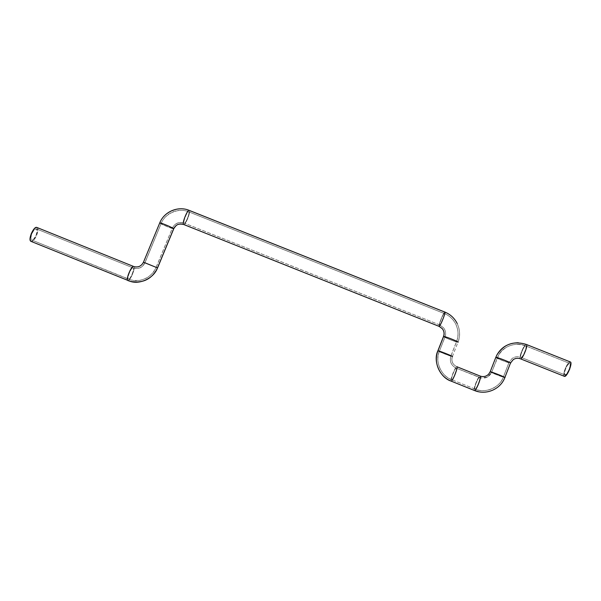 <?xml version="1.0" encoding="UTF-8"?>
<svg xmlns="http://www.w3.org/2000/svg" width="601" height="601" viewBox="0 0 601 601"><rect width="100%" height="100%" fill="white"/><g stroke="black" fill="none" stroke-linecap="round" stroke-linejoin="round"><path stroke-width="0.45" stroke-dasharray="3 2.25" d="M439.391 351.367C434.914 362.027 440.773 375.535 451.719 379.689L451.704 379.682C441.292 376.459 434.553 360.991 439.323 351.36L445.056 336.996C446.205 333.683 445.709 330.61 443.553 327.785L439.699 324.938C440.661 324.968 445.341 313.219 444.267 313.482C449.232 315.533 452.996 318.928 455.55 323.669C458.465 329.536 458.788 335.523 456.52 341.631C455.197 341.706 443.591 337.048 444.988 337.003C443.583 337.048 455.22 341.721 456.52 341.631L456.572 341.631C458.848 335.997 458.503 330.009 455.55 323.669C452.673 318.673 448.894 315.277 444.214 313.489C443.2 313.594 438.595 325.194 439.669 324.938C438.602 325.171 443.207 313.594 444.214 313.489L188.759 211.86C179.429 207.202 164.389 213.625 161.181 223.64C162.157 224.526 171.413 228.372 172.314 228.267L156.132 267.407L144.939 262.84C142.55 267.46 138.839 269.225 133.813 268.151L133.099 267.896C131.469 266.806 126.601 278.331 128.359 279.104C126.586 278.361 131.469 266.806 133.099 267.896L36.36 228.876C33.859 227.441 28.908 238.867 31.56 239.964L130.635 279.886C140.078 283.191 153.082 276.437 156.095 267.332L144.879 262.765L156.095 267.332L172.307 228.267C171.353 228.35 162.15 224.526 161.181 223.64C164.389 213.625 179.429 207.202 188.759 211.86C190.096 212.889 185.484 224.226 184.191 223.069C185.469 224.248 190.104 212.897 188.759 211.86L188.706 211.815C187.429 210.598 182.749 222.13 184.146 223.039C178.873 221.521 174.929 223.204 172.322 228.087C171.465 227.246 162.06 223.332 161.173 223.444L144.939 262.84L161.181 223.444C162.12 223.354 171.465 227.253 172.322 228.087C174.929 223.204 178.873 221.521 184.146 223.039L439.699 324.938C440.661 324.968 445.356 313.189 444.259 313.482L444.214 313.489C448.894 315.277 452.673 318.673 455.55 323.669C458.503 330.009 458.848 335.997 456.572 341.631C458.12 341.638 446.325 336.898 445.056 336.996L444.988 337.003C446.145 333.735 445.687 330.693 443.628 327.876L439.699 324.938L443.628 327.876C445.687 330.693 446.145 333.735 444.988 337.003L439.323 351.36C434.553 360.991 441.292 376.459 451.704 379.682L475 389.05C484.782 393.963 500.28 387.382 503.337 377.007L508.964 362.553C507.462 362.583 495.404 357.768 497.282 357.895L498.845 354.71C503.495 345.823 517.04 341.789 525.59 345.86C523.809 345.665 519.211 357.317 521.037 357.392C519.204 357.34 523.802 345.665 525.59 345.86L525.665 345.86C527.528 345.875 522.84 357.73 521.097 357.392C517.912 356.235 514.937 356.588 512.157 358.444L508.987 362.561C510.91 362.704 498.642 357.813 497.29 357.895L491.656 372.327C489.071 377.368 485.03 379.088 479.515 377.488C481.131 377.405 476.405 389.561 475.015 389.057C476.398 389.576 481.131 377.413 479.515 377.488L456.234 368.143C451.163 365.498 449.39 361.456 450.923 356.01C452.418 356.153 440.646 351.412 439.399 351.367C440.608 351.397 452.418 356.153 450.923 356.01L456.572 341.631L450.923 356.01C449.39 361.456 451.163 365.498 456.234 368.143C457.624 367.977 452.876 380.11 451.719 379.689C452.884 380.102 457.624 367.977 456.234 368.143L481.281 377.999L487.479 377.052L491.656 372.327C492.955 372.38 505.231 377.293 503.36 377.007C505.223 377.285 492.955 372.38 491.656 372.327L497.29 357.895C498.642 357.813 510.903 362.696 508.987 362.561L512.157 358.444C514.937 356.588 517.912 356.235 521.097 357.392L565.09 374.934C567.246 375.437 571.942 363.545 569.658 363.365L525.59 345.86L569.876 363.477L570.101 366.001L568.929 369.825L566.751 373.717L565.09 374.934L564.467 373.138L565.511 369.029L567.614 364.987L569.56 363.35C567.359 362.989 562.761 374.708 565.015 374.926L521.044 357.392C517.837 356.22 514.847 356.596 512.082 358.504L508.987 362.561L503.337 377.007C501.888 376.887 489.815 372.057 491.648 372.327L491.656 372.327C489.823 372.057 501.888 376.887 503.337 377.007C500.28 387.382 484.782 393.963 475 389.05L475.015 389.057C485.826 393.67 499.371 387.93 503.36 377.007L503.337 377.007M36.946 227.486L37.72 228.448L37.923 230.318L36.616 235.517L33.799 240.092L31.177 241.437C34.445 242.691 40.252 228.883 37.029 227.531L134.241 266.694C138.44 267.61 141.543 266.138 143.549 262.284L157.522 267.978L143.549 262.284L159.783 222.836M127.848 280.547C129.959 281.704 135.916 267.505 133.738 266.528C135.924 267.483 129.959 281.704 127.848 280.547M183.816 224.534C185.717 224.902 190.915 211.665 189.338 210.463C179.338 205.482 163.232 212.356 159.791 223.084C161.03 224.203 172.577 229.004 173.704 228.868C172.502 228.973 161.023 224.196 159.791 223.084C163.232 212.356 179.338 205.482 189.338 210.463L189.262 210.403M439.091 326.373C437.768 326.651 443.508 312.212 444.785 312.054C449.984 314.053 454.123 317.861 457.196 323.488C460.073 329.641 460.328 335.876 457.962 342.209C456.294 342.307 441.81 336.492 443.538 336.425C441.81 336.492 456.332 342.322 457.962 342.209L458.022 342.209C460.381 336.38 460.111 330.137 457.196 323.488C454.123 317.861 449.984 314.053 444.785 312.054C443.598 312.167 438.152 325.584 438.993 326.313M456.903 366.738L480.086 376.038C478.351 375.452 472.506 390.38 474.429 390.5C472.506 390.38 478.351 375.452 480.086 376.038L456.805 366.7C455.348 366.219 449.495 381.124 451.141 381.124C449.495 381.124 455.348 366.219 456.805 366.7L456.595 366.618C452.508 364.364 451.103 361.021 452.373 356.588C451.103 361.021 452.508 364.364 456.595 366.618C452.485 364.371 451.058 361.028 452.313 356.588C450.742 356.528 436.213 350.683 437.881 350.781C436.221 350.683 450.712 356.513 452.305 356.588M490.198 371.741C487.884 371.395 502.962 377.436 504.795 377.593C501.85 386.939 489.139 394.406 478.689 391.762C489.139 394.406 501.85 386.939 504.795 377.593C503.345 377.488 491.062 372.71 490.131 371.884M570.244 361.922L526.145 344.418C523.914 344.193 518.182 358.737 520.466 358.835C518.175 358.759 523.914 344.193 526.145 344.418L518.257 342.743L526.145 344.418L570.116 361.907C567.539 361.464 561.973 374.964 564.196 376.256M495.75 357.505C496.629 358.459 508.919 363.184 510.422 363.139L513.367 359.526L510.422 363.139L504.795 377.593L510.422 363.139C508.521 363.162 493.451 357.137 495.833 357.31M128.434 279.134L130.635 279.886L128.434 279.134C130.116 280.081 134.894 268.707 133.144 267.926C134.902 268.685 130.116 280.081 128.434 279.134L31.665 240.009L33.836 238.973L36.098 235.307L37.142 231.137L36.36 228.876L34.189 229.875L31.898 233.571L30.854 237.786L31.665 240.009C34.219 241.309 39.057 230.025 36.428 228.913L133.813 268.151C138.839 269.225 142.55 267.46 144.939 262.84L156.095 267.332C153.082 276.437 140.078 283.191 130.635 279.886C142.332 282.079 150.828 277.917 156.132 267.407L172.314 228.267C174.688 223.422 178.647 221.686 184.191 223.069L184.146 223.039C182.749 222.137 187.422 210.628 188.699 211.807L444.259 313.482M127.825 280.532L31.079 241.407M133.64 266.476L134.196 266.679M452.373 356.588L457.962 342.209M570.116 361.907L567.682 363.958L565.06 368.999L563.813 373.597L564.264 376.301M520.541 358.842C518.017 357.911 515.628 358.136 513.367 359.526M457.196 323.488C460.111 330.137 460.381 336.38 458.022 342.209M444.838 312.047L189.338 210.463C190.998 211.77 185.236 225.916 183.628 224.474M159.701 223.009L143.451 262.231M143.481 262.186L143.549 262.284C141.543 266.138 138.44 267.61 134.241 266.694M521.097 357.392C522.832 357.738 527.52 345.913 525.672 345.868M525.59 345.86C517.04 341.789 503.495 345.823 498.845 354.71L497.282 357.895C495.397 357.76 507.462 362.583 508.964 362.553L503.36 377.007M475 389.05C473.453 388.975 478.133 376.992 479.515 377.488L479.515 377.488C478.133 377 473.453 388.975 475 389.05L451.704 379.682C450.382 379.697 455.077 367.752 456.234 368.143L456.234 368.143C455.077 367.744 450.382 379.697 451.704 379.682M439.323 351.36C437.979 351.277 449.593 355.95 450.87 356.002C449.623 355.957 437.979 351.277 439.323 351.36L444.988 337.003M450.923 356.01L450.87 356.002C449.345 361.449 451.133 365.498 456.234 368.143L481.161 377.976M445.056 336.996C446.355 336.913 458.12 341.638 456.572 341.631M439.699 324.938L184.146 223.039M188.759 211.86L444.214 313.489M133.099 267.896L133.753 268.136C142.182 269.083 142.512 266.01 144.879 262.765L161.173 223.444C165.245 213.017 178.272 207.375 188.706 211.815M487.524 377.03L491.648 372.327L498.845 354.71C505.516 345.29 514.456 342.345 525.665 345.86L569.658 363.365M128.366 279.104L31.56 239.964M475.015 389.057L451.719 379.689M37.029 227.531L133.73 266.528M520.474 358.835C517.942 357.903 515.553 358.143 513.307 359.563M565.015 374.926L521.044 357.392M450.87 356.002L456.52 341.631M439.669 324.938L184.191 223.069M133.144 267.926L36.428 228.913"/><path stroke-width="0.9" d="M143.451 262.231L157.485 267.896L173.712 228.643C175.883 224.571 179.173 223.174 183.568 224.436C179.173 223.174 175.883 224.571 173.712 228.643L173.712 228.643C172.66 227.599 160.888 222.693 159.776 222.836C160.955 222.723 172.667 227.606 173.712 228.643L157.485 267.896C154.269 277.609 140.416 284.859 130.304 281.373L127.825 280.532M438.993 326.313L439.136 326.373C440.33 326.433 446.212 311.679 444.838 312.047C446.197 311.724 440.33 326.433 439.136 326.373L183.568 224.436C181.818 223.324 187.655 208.915 189.262 210.395C187.677 208.878 181.81 223.324 183.568 224.436L183.816 224.534M173.779 228.703C175.815 225.698 177.145 223.099 183.621 224.474L439.098 326.373L442.231 328.597C444.131 330.971 444.597 333.578 443.621 336.417C445.251 336.305 459.983 342.232 458.022 342.209C459.983 342.232 445.206 336.29 443.621 336.417L437.881 350.781L443.538 336.425C444.522 333.63 444.109 331.046 442.291 328.679C444.109 331.046 444.522 333.63 443.538 336.425M439.136 326.373L442.291 328.679L439.136 326.373L183.568 224.436M451.141 381.124C439.977 377.668 432.765 361.096 437.881 350.781C432.765 361.096 439.977 377.668 451.141 381.124L474.429 390.5L451.163 381.132C452.613 381.658 458.548 366.467 456.805 366.7L456.903 366.738M481.867 376.526C484.504 376.842 486.757 376.076 488.621 374.22C486.171 376.557 483.324 377.165 480.086 376.038L456.805 366.7C458.54 366.482 452.606 381.665 451.163 381.132L474.459 390.5C476.18 391.153 482.107 375.933 480.086 376.038C482.107 375.925 476.187 391.138 474.459 390.507L478.689 391.762L474.429 390.5M490.131 371.884L488.621 374.22L490.198 371.741L495.833 357.31C497.493 357.197 512.856 363.32 510.459 363.139C512.871 363.32 497.5 357.197 495.833 357.31L495.75 357.505M513.367 359.526C515.628 358.136 518.017 357.911 520.541 358.842C522.697 359.285 528.572 344.478 526.258 344.426C528.58 344.441 522.705 359.285 520.541 358.842L564.527 376.384L520.541 358.842L564.527 376.384L566.961 374.4L569.628 369.284L570.935 364.093L570.785 362.486L570.116 361.907M518.257 342.743C508.476 342.946 501.339 347.047 496.862 355.048L495.833 357.31L496.862 355.048C501.339 347.047 508.476 342.946 518.257 342.743M31.079 241.407L30.283 240.483L30.058 238.627L31.365 233.353L34.234 228.718L35.729 227.576L36.946 227.486C33.829 225.668 27.623 239.972 30.944 241.347L130.304 281.373C140.416 284.859 154.269 277.609 157.485 267.896L143.481 262.186L159.701 223.009M189.338 210.463L444.785 312.054M474.459 390.5C486.051 395.458 500.55 389.29 504.832 377.593C507.161 377.939 491.798 371.801 490.198 371.741L495.825 357.31L490.198 371.741C491.798 371.801 507.176 377.946 504.832 377.593L504.795 377.593M564.264 376.301L564.527 376.384C567.216 377.037 573.099 362.14 570.244 361.922L526.251 344.426C513.622 340.572 503.826 344.11 496.862 355.048L495.825 357.31M452.373 356.588C454.266 356.776 439.526 350.841 437.971 350.789C439.481 350.826 454.266 356.776 452.373 356.588M437.881 350.781L437.964 350.789C433.163 362.208 439.429 376.684 451.163 381.132M134.241 266.694L133.677 266.498C131.657 265.109 125.549 279.533 127.758 280.494M133.64 266.476L36.946 227.486M127.848 280.547L127.765 280.502C125.534 279.57 131.649 265.109 133.677 266.498M157.537 267.978C151.895 279.202 142.82 283.664 130.304 281.373L30.944 241.347M457.196 323.488C454.484 318.154 450.367 314.338 444.838 312.047L189.262 210.403C178.084 205.64 164.141 211.68 159.776 222.836M490.191 371.741L488.703 374.13C486.254 376.542 483.384 377.173 480.086 376.038M510.534 362.951L513.307 359.563M157.56 267.933L173.704 228.868M504.885 377.451L510.459 363.139M443.621 336.417L437.964 350.789M143.474 262.179C141.453 266.07 138.365 267.573 134.196 266.679"/></g></svg>
